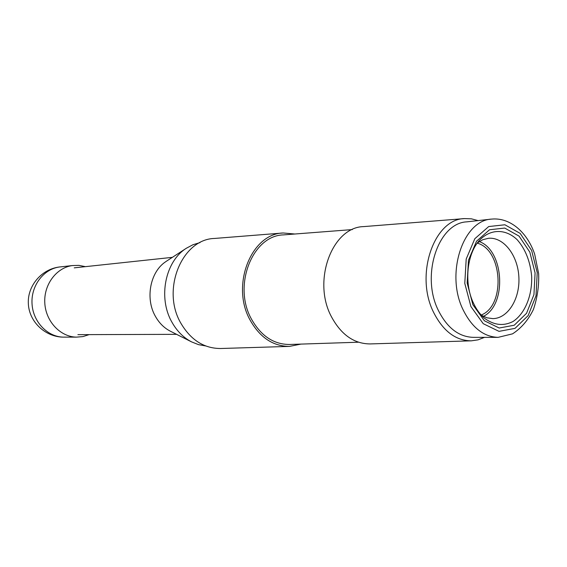 <?xml version="1.0" encoding="UTF-8"?>
<svg xmlns="http://www.w3.org/2000/svg" width="567" height="567" viewBox="0 0 567 567"><rect width="100%" height="100%" fill="white"/><g stroke="black" fill="none" stroke-linecap="round" stroke-linejoin="round"><path stroke-width="0.85" d="M170.539 331.291L170.192 331.114C164.076 327.924 159.143 322.992 155.393 316.322C145.173 298.681 150.042 272.415 165.238 262.032L166.684 261.047M205.679 345.948L198.507 344.637L191.561 341.88C183.453 337.656 176.897 331.064 171.893 322.113C157.846 297.788 165.238 261.259 186.415 248.211L193.014 244.71L199.995 242.619M477.216 243.158C502.667 249.586 505.757 305.847 481.163 315.025M479.271 241.563C504.141 250.387 507.139 304.89 483.389 316.379M477.386 242.924L482.73 239.735L488.442 238.296C503.588 236.786 517.791 255.256 518.862 276.909C520.173 298.554 508.075 318.463 492.858 318.626L487.025 317.825L481.362 315.238M473.367 302.948C463.785 282.862 466.903 253.442 479.852 239.905C490.816 228.65 505.821 228.82 517.154 239.692C525.418 249.147 530.251 261.323 531.655 276.207C532.356 295.478 525.021 313.594 513.043 321.489C503.34 326.401 493.708 325.224 484.147 317.974C479.817 314.139 476.23 309.128 473.367 302.948M472.885 304.72L467.158 283.018L468.477 260.232L476.535 241.188L489.541 229.763L504.722 228.062L519.053 236.113L529.812 252.117L535.085 272.918L533.944 294.642L526.566 313.275L514.234 325.231L499.201 328.017L484.402 320.78L472.885 304.72M498.081 337.365L473.098 337.351C458.717 336.791 447.143 327.825 438.369 310.447C420.671 275.527 438.213 223.065 466.747 221.853L491.575 219.103C510.222 217.225 527.36 232.498 534.66 254.136L538.65 273.627C539.104 285.796 537.36 297.76 533.405 309.504C528.217 320.107 521.257 328.222 512.525 333.85L498.081 337.365C483.616 336.798 471.964 327.613 463.111 309.802C445.251 274.01 462.878 220.272 491.575 219.103M484.523 337.358L478.073 339.846L471.361 340.831C455.776 340.703 443.203 331.234 433.635 312.438C414.569 275.002 433.996 218.834 464.642 218.586L471.425 218.827L478.101 220.598M471.361 340.831L370.145 343.928C354.106 343.829 341.214 334.785 331.461 316.783C312.027 280.956 332.163 227.034 363.695 226.602L464.642 218.586M358.5 342.213L289.56 344.474C273.733 344.438 261.047 336.004 251.507 319.178C232.52 285.775 252.457 235.376 283.535 234.887L352.305 229.585M300.957 344.105L289.475 346.394C273.145 346.324 260.047 337.606 250.182 320.235C230.528 285.69 251.124 233.554 283.238 232.987L294.904 234.015M289.475 346.394L220.556 348.507C204.021 348.457 190.781 340.016 180.852 323.19C161.063 289.723 181.986 239.118 214.503 238.452L283.238 232.987M470.908 306.541L483.219 323.679L499.017 331.362L515.042 328.35L528.168 315.578L536.013 295.733L537.225 272.599L531.619 250.444L520.166 233.391L504.906 224.773L488.711 226.552L474.82 238.714L466.202 259.034L464.784 283.365L470.908 306.541M76.332 337.138L64.758 337.124C48.323 337.748 32.943 322.332 32.028 303.678C30.894 285.031 44.488 268.021 60.896 266.844L72.392 265.554C56.438 267.659 43.687 284.62 44.793 302.976C45.707 321.34 60.237 336.798 76.332 337.138L82.874 336.6L89.139 334.622M172.375 257.347L74.234 267.851M176.606 334.346L77.906 334.658M170.192 331.114L191.561 341.88M166.351 261.259L186.415 248.211M64.758 337.124C46.175 337.769 29.25 322.382 28.35 303.891C27.195 285.421 42.334 268.241 60.896 266.844M85.404 266.653L78.955 265.377L72.392 265.554"/></g></svg>
